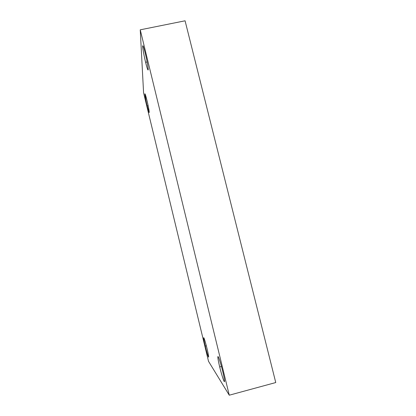 <?xml version="1.0" encoding="UTF-8"?>
<svg xmlns="http://www.w3.org/2000/svg" width="416" height="416" viewBox="0 0 416 416"><rect width="100%" height="100%" fill="white"/><g stroke="black" fill="none" stroke-linecap="round" stroke-linejoin="round"><path stroke-width="0.62" d="M146.952 100.407L144.94 93.787C144.524 94.063 146.437 103.184 147.15 105.919L148.143 105.706L147.15 105.919C146.505 103.34 145.044 96.637 144.882 94.25C144.841 92.357 146.276 97.526 146.952 100.407C147.618 103.074 149.12 110.027 149.224 112.19C149.204 113.823 147.794 108.67 147.15 105.919L149.162 112.559C149.588 112.351 147.685 103.241 146.952 100.407M207.059 348.691C206.362 345.686 204.188 337.704 203.715 337.678C203.731 339.274 204.246 342.077 205.244 346.076L206.331 345.795L205.244 346.076C204.526 343.179 203.247 337.204 203.809 337.745C204.506 338.842 206.367 345.758 207.059 348.691C207.813 351.723 209.102 357.828 208.468 357.006C207.704 355.633 205.904 348.889 205.244 346.076C205.91 348.977 208.094 357.032 208.593 357.115C208.582 355.56 208.073 352.752 207.059 348.691M222.69 371.27C221.801 367.338 218.728 356.522 217.958 356.559C217.438 356.923 218.868 363.589 219.705 366.959L221.458 366.496L219.705 366.959C218.769 363.236 217.209 355.711 218.156 356.699C219.279 358.405 221.806 367.484 222.69 371.27C223.688 375.211 225.254 382.944 224.188 381.482C222.955 379.319 220.548 370.542 219.705 366.959C220.553 370.703 223.626 381.644 224.448 381.716C224.973 381.394 223.558 374.743 222.69 371.27M145.278 53.388C144.342 49.374 143.515 46.805 142.808 45.687C142.095 46.056 144.669 58.854 145.595 62.286L147.134 61.968L145.595 62.286C144.784 59.077 142.932 50.388 142.688 46.628C142.6 43.482 144.414 49.696 145.278 53.388C146.125 56.732 148.049 65.863 148.2 69.269C148.184 71.994 146.411 65.77 145.595 62.286C146.515 66.264 147.342 68.843 148.075 70.023C148.793 69.774 146.25 56.992 145.278 53.388M140.244 29.822L229.263 395.2L275.756 382.548L185.078 20.8L140.244 29.822L185.078 20.8L275.756 382.548L229.263 395.2L208.525 361.327L143.582 92.815L140.244 29.822L143.582 92.815L208.525 361.327L229.263 395.2L140.244 29.822"/></g></svg>
